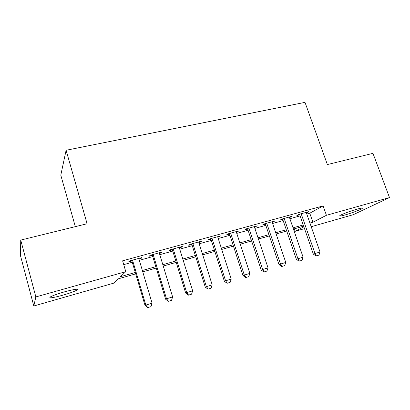 <?xml version="1.0" encoding="UTF-8"?>
<svg xmlns="http://www.w3.org/2000/svg" width="410" height="410" viewBox="0 0 410 410"><rect width="100%" height="100%" fill="white"/><g stroke="black" fill="none" stroke-linecap="round" stroke-linejoin="round"><path stroke-width="0.61" d="M64.688 291.792C74.666 289.127 78.771 288.558 76.993 290.08C74.436 291.484 69.69 293.201 62.74 295.215C52.726 297.926 48.559 298.511 50.251 296.968C52.844 295.554 57.656 293.827 64.688 291.792M357.048 209.161C361.282 207.998 362.988 207.778 362.168 208.505C360.779 209.648 351.349 213.195 345.061 214.958C340.746 216.157 339.003 216.383 339.834 215.634C341.161 214.527 350.688 210.935 357.048 209.161M75.322 226.643L60.793 175.167L66.097 150.27L305.004 102.362L327.37 164.569L372.962 153.345L389.5 197.584L353.23 214.712L311.21 226.72M304.512 228.631L295.103 231.322L303.887 226.827M294.252 228.857L295.103 231.322M135.705 273.87L118.167 278.851L113.56 283.197L33.799 305.988L35.844 296.922L125.788 271.661L120.468 276.678L135.295 272.481M35.844 296.922L20.736 240.086L20.5 255.732L33.799 305.988M138.954 259.038L141.014 258.469L142.039 257.516L129.55 260.95L128.627 261.887L131.897 260.986M159.408 253.406L161.258 252.893L162.437 251.904L150.26 255.256L149.173 256.224L152.392 255.338M179.36 247.906L181.015 247.455L182.337 246.43L170.458 249.7L169.217 250.7L172.385 249.828M198.829 242.546L200.29 242.141L201.751 241.09L190.158 244.278L188.779 245.313L191.895 244.457M217.833 237.313L220.703 235.878L209.387 238.989L207.87 240.055L210.935 239.209M236.38 232.198L239.204 230.789L228.16 233.828L226.51 234.92L229.528 234.089M254.502 227.207L257.275 225.818L246.487 228.785L244.719 229.902L247.686 229.087M272.199 222.333L274.931 220.964L264.388 223.86L262.502 225.003L265.424 224.198M289.496 217.572L292.181 216.219L281.875 219.053L279.881 220.216L282.762 219.427M306.793 214.04L309.76 213.22L323.095 205.912L122.61 260.816L125.788 271.661M123.728 264.624L132.276 262.262M139.333 260.314L152.771 256.599M159.787 254.661L172.769 251.074M179.744 249.147L192.28 245.682M199.214 243.765L211.324 240.419M218.217 238.517L229.918 235.284M236.77 233.387L248.076 230.266M254.892 228.38L265.818 225.362M272.594 223.491L283.151 220.575M289.885 218.714L300.094 215.891M306.398 212.913L309.037 211.58L298.967 214.348L296.866 215.537L299.705 214.758M20.736 240.086L87.094 223.747L66.097 150.27M323.095 205.912L326.421 215.301L389.5 197.584M309.934 223.055L312.907 222.215L326.421 215.301M142.357 270.482L155.81 266.674M162.832 264.686L175.823 261.011M182.804 259.033L195.35 255.486M202.294 253.518L214.409 250.09M221.313 248.137L233.018 244.826M239.876 242.884L251.186 239.681M258.008 237.754L268.939 234.658M275.72 232.742L286.282 229.749M293.022 227.842L303.236 224.952M303.661 226.182L293.447 229.082M286.708 230.999L276.145 233.997M269.365 235.924L258.433 239.025M251.612 240.962L240.301 244.175M233.439 246.123L221.733 249.444M214.83 251.407L202.709 254.846M195.77 256.819L183.224 260.381M176.238 262.364L163.247 266.054M156.225 268.048L142.767 271.866M309.76 213.22L312.907 222.215M306.685 212.226L306.875 212.78M289.926 216.839L290.116 217.397M272.783 221.554L272.978 222.117M255.245 226.376L255.435 226.95M237.298 231.317L237.487 231.896M218.919 236.37L219.109 236.959M200.1 241.546L200.29 242.141M180.825 246.846L181.015 247.455M161.074 252.283L161.258 252.893M140.83 257.849L141.014 258.469M316.428 255.891L318.944 255.117L316.428 255.891L314.988 253.544L313.373 254.195L299.51 214.199M306.203 212.359L320.031 252.012L314.988 253.544L301.176 213.743M318.944 255.117L320.031 252.012M313.373 254.195L316.156 255.999M299.433 261.103L302.011 260.314L299.433 261.103L297.937 258.741L296.394 259.371L282.567 218.863M289.301 217.008L303.092 257.172L297.937 258.741L284.156 218.427M302.011 260.314L303.092 257.172M296.394 259.371L299.177 261.206M282.044 266.433L284.678 265.624L282.044 266.433L280.486 264.06L279.026 264.665L265.234 223.629M272.009 221.764L285.765 262.451L280.486 264.06L266.741 223.214M284.678 265.624L285.765 262.451M279.026 264.665L281.798 266.531M264.24 271.891L266.936 271.066L264.24 271.891L262.62 269.503L261.242 270.087L247.496 228.508M254.308 226.633L268.022 267.858L262.62 269.503L248.921 228.119M266.936 271.066L268.022 267.858M261.242 270.087L264.009 271.989M246.01 277.483L248.773 276.637L246.01 277.483L244.324 275.079L243.033 275.638L229.339 233.505M236.191 231.619L249.859 273.393L244.324 275.079L230.671 233.136M248.773 276.637L249.859 273.393M243.033 275.638L245.795 277.575M227.34 283.207L230.169 282.341L227.34 283.207L225.582 280.794L224.383 281.321L210.745 238.62M217.643 236.719L231.25 279.066L225.582 280.794L211.99 238.277M230.169 282.341L231.25 279.066M224.383 281.321L227.135 283.295M208.208 289.076L211.109 288.184L208.208 289.076L206.379 286.646L205.277 287.149L191.706 243.858M198.64 241.946L212.185 284.873L206.379 286.646L192.849 243.54M211.109 288.184L212.185 284.873M205.277 287.149L208.024 289.158M188.6 295.087L191.572 294.175L188.6 295.087L186.693 292.643L185.699 293.114L172.2 249.224M179.17 247.302L192.649 290.828L186.693 292.643L173.24 248.937M191.572 294.175L192.649 290.828M185.699 293.114L188.431 295.164M168.5 301.247L171.544 300.315L168.5 301.247L166.516 298.793L165.63 299.233L152.207 254.718M159.218 252.791L172.62 296.932L166.516 298.793L153.14 254.461M171.544 300.315L172.62 296.932M165.63 299.233L168.351 301.319M147.887 307.572L151.013 306.613L147.887 307.572L145.822 305.096L145.048 305.506L131.712 260.355M138.77 258.418L152.084 303.19L145.822 305.096L132.532 260.135M151.013 306.613L152.084 303.19M145.048 305.506L147.754 307.638M76.993 290.08L76.752 289.209M362.168 208.505L362.01 208.08"/></g></svg>
